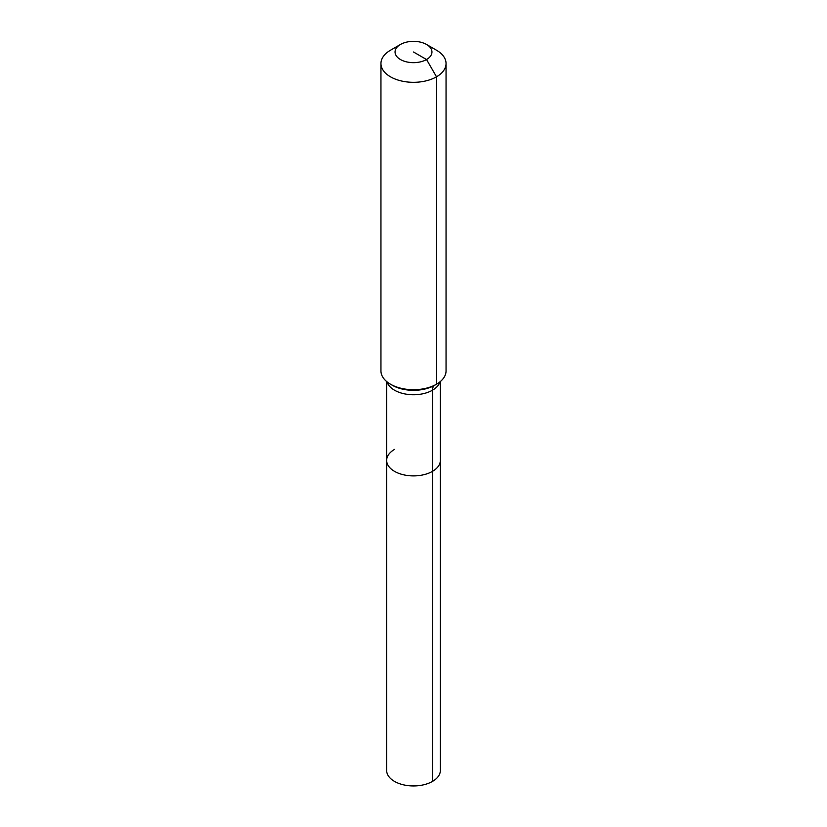 <?xml version="1.0" encoding="UTF-8"?>
<svg xmlns="http://www.w3.org/2000/svg" width="827" height="827" viewBox="0 0 827 827"><rect width="100%" height="100%" fill="white"/><g stroke="black" fill="none" stroke-linecap="round" stroke-linejoin="round"><path stroke-width="1.24" d="M440.357 381.536L440.357 770.444A26.857 15.506 180 0 1 432.49 781.412A26.857 15.506 180 0 1 403.225 784.771A26.857 15.506 180 0 1 386.643 770.444L386.643 460.381A26.857 15.506 180 0 1 394.51 449.423M426.546 44.472A18.442 10.648 180 0 1 426.546 59.534A18.442 10.648 180 0 1 400.454 59.534A18.442 10.648 180 0 1 400.454 44.472A18.442 10.648 180 0 1 426.546 44.472L436.511 50.23A32.553 18.794 180 0 1 446.053 63.514L446.053 370.92A32.553 18.794 180 0 1 436.511 384.204L434.733 385.237A10.854 6.265 -120 0 0 432.49 390.199L432.49 471.349A26.857 15.506 180 0 0 440.357 460.381A26.857 15.506 180 0 1 432.49 471.349A26.857 15.506 180 0 1 403.225 474.708A26.857 15.506 180 0 1 386.643 460.381A26.857 15.506 180 0 0 403.225 474.708A26.857 15.506 180 0 0 432.49 471.349L432.49 781.412M400.454 44.472L390.489 50.23L400.454 44.472M446.053 63.514A32.553 18.794 180 0 1 436.511 76.808A32.553 18.794 180 0 1 401.043 80.881A32.553 18.794 180 0 1 380.947 63.514A32.553 18.794 180 0 1 390.489 50.23L390.489 50.23M413.5 51.998L426.546 59.534L436.511 76.808L436.511 384.204A32.553 18.794 180 0 1 390.489 384.204A32.553 18.794 180 0 1 380.947 370.92L380.947 63.514M434.733 385.237L436.511 384.204L434.733 385.237A30.03 17.336 180 0 1 392.267 385.237L390.489 384.204M439.964 381.857A26.857 15.506 180 0 1 432.49 390.199A26.857 15.506 180 0 1 394.51 390.199A26.857 15.506 180 0 1 387.036 381.857M386.643 381.536L386.643 460.381"/></g></svg>
